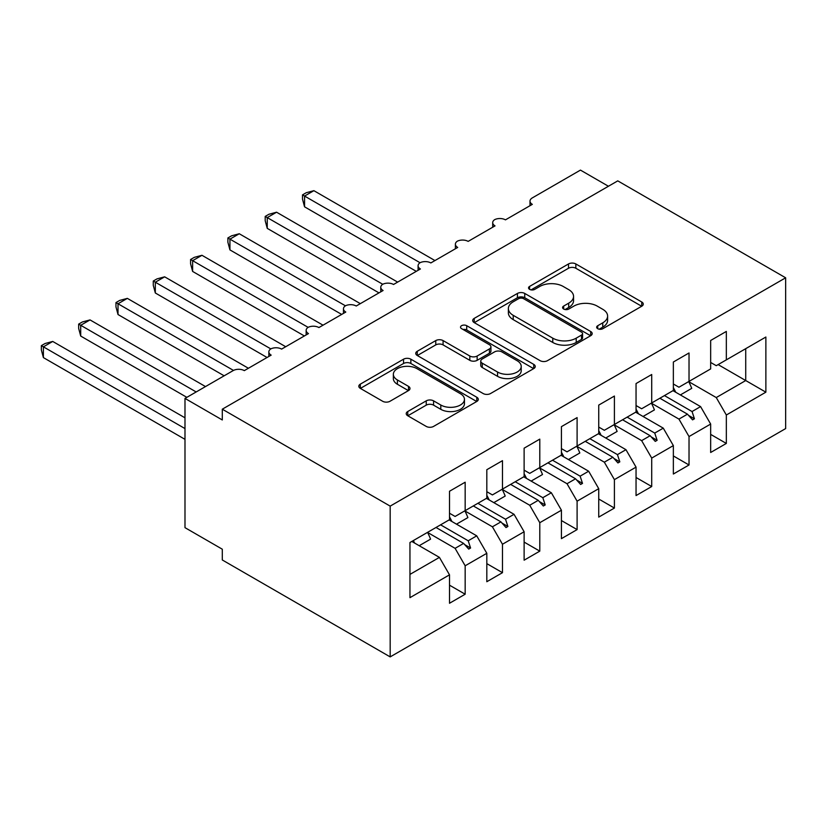 <?xml version="1.0" encoding="UTF-8"?>
<svg xmlns="http://www.w3.org/2000/svg" width="827" height="827" viewBox="0 0 827 827"><rect width="100%" height="100%" fill="white"/><g stroke="black" fill="none" stroke-linecap="round" stroke-linejoin="round"><path stroke-width="1.24" d="M597.725 328.691A3.628 2.088 0 0 0 602.852 328.691L641.752 306.228A5.179 2.988 0 0 0 643.272 304.119A5.179 2.988 0 0 0 641.752 302L575.84 263.947A5.179 2.988 0 0 0 568.511 263.947L529.611 286.411A3.628 2.088 0 0 0 528.546 287.889A3.628 2.088 0 0 0 529.611 289.367A3.628 2.088 0 0 0 534.738 289.367L539.773 286.462A16.571 9.573 0 0 1 563.208 286.462L568.697 289.636A16.571 9.573 0 0 1 573.556 296.397A16.571 9.573 0 0 1 568.697 303.168L563.663 306.073A3.628 2.088 0 0 0 562.598 307.551A3.628 2.088 0 0 0 563.663 309.029A3.628 2.088 0 0 0 568.79 309.029L573.824 306.124A16.571 9.573 0 0 1 597.259 306.124L602.759 309.298A16.571 9.573 0 0 1 607.607 316.059A16.571 9.573 0 0 1 602.759 322.83L597.725 325.735A3.628 2.088 0 0 0 596.66 327.213A3.628 2.088 0 0 0 597.725 328.691L597.725 325.735M407.752 411.526A5.179 2.988 0 0 0 406.233 413.634A5.179 2.988 0 0 0 407.752 415.754L426.246 426.422A5.179 2.988 0 0 0 433.565 426.422L476.776 401.477A5.179 2.988 0 0 0 478.295 399.369A5.179 2.988 0 0 0 476.776 397.249L410.864 359.197A5.179 2.988 0 0 0 403.535 359.197L360.324 384.142A5.179 2.988 0 0 0 358.815 386.261A5.179 2.988 0 0 0 360.324 388.37L382.663 401.271A5.179 2.988 0 0 0 389.993 401.271L408.486 390.592A5.179 2.988 0 0 0 409.996 388.473A5.179 2.988 0 0 0 408.486 386.364L397.405 379.965A13.852 8.001 0 0 1 393.352 374.311A13.852 8.001 0 0 1 401.901 366.919A13.852 8.001 0 0 1 416.994 368.656L460.391 393.704A13.852 8.001 0 0 1 464.454 399.369A13.852 8.001 0 0 1 455.894 406.75A13.852 8.001 0 0 1 440.801 405.023L433.565 400.847A5.179 2.988 0 0 0 426.246 400.847L407.752 411.526L407.752 415.754M785.65 277.8L390.179 506.124L390.179 656.896L785.65 428.582L785.65 277.8L617.759 180.865L222.298 409.189L222.298 419.961L184.99 398.418L233.111 370.63A7.919 4.569 180 0 1 244.306 370.63L271.163 355.124A7.919 4.569 0 0 1 268.847 351.899A7.919 4.569 0 0 1 270.811 348.891A7.919 4.569 180 0 1 281.614 349.097L308.471 333.591A7.919 4.569 0 0 1 306.155 330.355A7.919 4.569 0 0 1 308.12 327.347A7.919 4.569 180 0 1 318.922 327.554L345.789 312.048A7.919 4.569 0 0 1 343.463 308.812A7.919 4.569 0 0 1 345.428 305.804A7.919 4.569 180 0 1 356.23 306.011L383.097 290.504A7.919 4.569 0 0 1 380.771 287.279A7.919 4.569 0 0 1 382.736 284.271A7.919 4.569 180 0 1 393.538 284.478L420.405 268.971A7.919 4.569 0 0 1 418.08 265.736A7.919 4.569 0 0 1 420.044 262.728A7.919 4.569 180 0 1 430.846 262.934L457.713 247.428A7.919 4.569 0 0 1 455.388 244.192A7.919 4.569 0 0 1 457.352 241.184A7.919 4.569 180 0 1 468.154 241.391L495.022 225.885A7.919 4.569 0 0 1 492.696 222.659A7.919 4.569 0 0 1 494.66 219.651A7.919 4.569 180 0 1 505.462 219.858L532.33 204.352A7.919 4.569 0 0 1 530.004 201.116A7.919 4.569 0 0 1 532.33 197.891L580.451 170.104L608.434 186.251M390.179 506.124L222.298 409.189M540.134 360.675A5.179 2.988 0 0 0 547.464 360.675L590.674 335.721A5.179 2.988 0 0 0 592.184 333.612A5.179 2.988 0 0 0 590.674 331.493L524.752 293.44A5.179 2.988 0 0 0 517.433 293.44L474.222 318.385A5.179 2.988 0 0 0 472.703 320.504A5.179 2.988 0 0 0 474.222 322.613L540.134 360.675M463.027 329.477A3.628 2.088 0 0 1 466.707 329.994L466.707 325.683L533.725 364.376A5.179 2.988 0 0 1 535.245 366.485A5.179 2.988 0 0 1 533.725 368.604L490.514 393.549A5.179 2.988 0 0 1 483.185 393.549L417.273 355.496L417.273 351.268A5.179 2.988 0 0 0 415.754 353.377A5.179 2.988 0 0 0 417.273 355.496M417.273 351.268L435.767 340.59A5.179 2.988 0 0 1 443.086 340.59L469.819 356.023A5.179 2.988 0 0 0 477.148 356.023L489.419 348.942A5.179 2.988 0 0 0 490.928 346.823A5.179 2.988 0 0 0 489.419 344.714L461.58 328.639A3.628 2.088 0 0 1 460.525 327.161A3.628 2.088 0 0 1 462.758 325.228A3.628 2.088 0 0 1 466.707 325.683M449.506 513.226L455.098 516.462L465.167 510.641L465.167 482.213L449.506 491.259L449.506 519.687L409.954 542.522L409.954 597.663L449.506 574.837L439.426 557.388L411.815 541.447M449.506 585.175L465.167 594.22L465.167 565.782L486.814 553.294L476.734 535.844L449.123 519.904M427.569 532.443L455.098 548.342L465.167 565.782M486.814 491.693L492.406 494.918L502.475 489.108L502.475 460.67L486.814 469.715L486.814 498.154L465.167 510.641M486.814 563.632L502.475 572.677L502.475 544.249L524.122 531.751L514.043 514.311L486.441 498.371M464.877 510.91L492.406 526.799L502.475 544.249M524.122 470.149L529.714 473.385L539.783 467.565L539.783 439.127L524.122 448.182L524.122 476.61L502.475 489.108M524.122 542.088L539.783 551.144L539.783 522.705L561.43 510.218L551.351 492.768L523.749 476.828M502.185 489.367L529.714 505.256L539.783 522.705M561.43 448.606L567.022 451.842L577.101 446.022L577.101 417.594L561.43 426.639L561.43 455.067L539.783 467.565M561.43 520.555L577.101 529.6L577.101 501.172L598.738 488.674L588.659 471.225L561.057 455.284M539.493 467.824L567.022 483.723L577.101 501.172M598.738 427.073L604.33 430.298L614.409 424.489L614.409 396.05L598.738 405.096L598.738 433.534L577.101 446.022M598.738 499.012L614.409 508.057L614.409 479.629L636.046 467.131L625.967 449.692L598.366 433.751M576.801 446.291L604.33 462.179L614.409 479.629M636.046 405.53L641.638 408.765L651.717 402.945L651.717 374.507L636.046 383.563L636.046 411.991L614.409 424.489M636.046 477.479L651.717 486.524L651.717 458.086L673.354 445.598L663.275 428.148L635.674 412.208M614.11 424.747L641.638 440.636L651.717 458.086M673.354 383.986L678.946 387.222L689.025 381.402L689.025 352.974L673.354 362.019L673.354 390.447L651.717 402.945M673.354 455.935L689.025 464.981L689.025 436.553L710.662 424.055L710.662 452.483L726.333 443.437L726.333 415.009L765.874 392.174L745.727 380.544L745.727 348.663L765.874 337.034L765.874 392.174M651.418 403.204L678.946 419.103L689.025 436.553M710.662 362.453L716.254 365.679L726.333 359.869L726.333 331.431L710.662 340.476L710.662 368.914L689.025 381.402M710.662 434.392L726.333 443.437M688.726 381.671L716.254 397.56L726.333 415.009M184.99 398.418L184.99 527.657L222.298 549.2L222.298 559.972L390.179 656.896M465.167 594.22L449.506 603.265L449.506 574.837M502.475 572.677L486.814 581.722L486.814 553.294M539.783 551.144L524.122 560.189L524.122 531.751M577.101 529.6L561.43 538.646L561.43 510.218M614.409 508.057L598.738 517.102L598.738 488.674M651.717 486.524L636.046 495.569L636.046 467.131M689.025 464.981L673.354 474.026L673.354 445.598M726.333 359.869L765.874 337.034M468.206 508.894L470.584 507.52M440.595 524.835L468.206 540.775L476.734 535.844M455.098 548.342L463.627 543.411L468.713 549.097L470.584 548.012L468.206 540.775M436.015 527.471L463.627 543.411M505.514 487.351L507.892 485.976M477.903 503.292L505.514 519.232L514.043 514.311M492.406 526.799L500.935 521.878L506.021 527.554L507.892 526.479L505.514 519.232M473.323 505.938L500.935 521.878M542.822 465.808L545.2 464.443M515.221 481.748L542.822 497.689L551.351 492.768M529.714 505.256L538.243 500.335L543.329 506.01L545.2 504.935L542.822 497.689M510.631 484.395L538.243 500.335M580.13 444.275L582.508 442.9M552.529 460.215L580.13 476.156L588.659 471.225M567.022 483.723L575.551 478.792L580.637 484.477L582.508 483.392L580.13 476.156M547.939 462.851L575.551 478.792M617.438 422.731L619.816 421.356M589.837 438.672L617.438 454.612L625.967 449.692M604.33 462.179L612.859 457.259L617.945 462.934L619.816 461.859L617.438 454.612M585.247 441.318L612.859 457.259M654.746 401.188L657.124 399.823M627.145 417.128L654.746 433.069L663.275 428.148M641.638 440.636L650.167 435.715L655.253 441.391L657.124 440.315L654.746 433.069M622.555 419.775L650.167 435.715M692.054 379.655L694.432 378.28M664.453 395.595L692.054 411.536L700.583 406.605L672.982 390.664M678.946 419.103L687.475 414.172L692.561 419.858L694.432 418.782L692.054 411.536M659.863 398.232L687.475 414.172M700.583 406.605L710.662 424.055M716.254 397.56L745.727 380.544L718.125 364.604M409.954 574.403L439.426 557.388M688.56 415.392L694.432 418.782M651.252 436.935L657.124 440.315M613.944 458.468L619.816 461.859M576.636 480.011L582.508 483.392M539.328 501.555L545.2 504.935M502.02 523.088L507.892 526.479M464.712 544.631L470.584 548.012M599.172 329.208L602.759 327.141A16.571 9.573 0 0 0 607.607 320.369L607.607 316.059M573.556 296.397L573.556 300.708A16.571 9.573 0 0 1 568.697 307.468L565.11 309.546M641.69 306.269L575.84 268.248A5.179 2.988 0 0 0 568.511 268.248L531.058 289.884M590.602 335.762L524.752 297.751A5.179 2.988 0 0 0 517.433 297.751L474.284 322.654M581.515 335.09A3.628 2.088 0 0 0 582.58 333.612A3.628 2.088 0 0 0 581.515 332.134L523.656 298.723A3.628 2.088 0 0 0 518.529 298.723L513.216 301.793A16.571 9.573 0 0 0 508.367 308.554A16.571 9.573 0 0 0 513.216 315.325L552.767 338.16A16.571 9.573 0 0 0 576.202 338.16L581.515 335.09L581.515 339.401A3.628 2.088 0 0 0 582.58 337.923L582.58 333.612M508.367 308.554L508.367 312.864A16.571 9.573 0 0 0 513.216 319.625L513.216 315.325M581.515 339.401L576.202 342.461A16.571 9.573 0 0 1 552.767 342.461L513.216 319.625M417.346 355.538L435.767 344.9L435.767 340.59M490.928 346.823L490.928 351.134A5.179 2.988 0 0 1 489.419 353.243L477.148 360.334A5.179 2.988 0 0 1 469.819 360.334L443.086 344.9A5.179 2.988 0 0 0 435.767 344.9M466.707 329.994L533.653 368.646M497.565 372.036A13.852 8.001 0 0 0 512.657 373.773A13.852 8.001 0 0 0 521.217 366.382A13.852 8.001 0 0 0 517.154 360.727L501.865 351.899A5.179 2.988 0 0 0 494.546 351.899L482.275 358.98A5.179 2.988 0 0 0 480.756 361.099A5.179 2.988 0 0 0 482.275 363.208L497.565 372.036L497.565 376.347A13.852 8.001 0 0 0 512.657 378.084A13.852 8.001 0 0 0 521.217 370.692L521.217 366.382M480.756 361.099L480.756 365.4A5.179 2.988 0 0 0 482.275 367.519L482.275 363.208M497.565 376.347L482.275 367.519M464.454 399.369L464.454 403.669A13.852 8.001 0 0 1 455.894 411.06A13.852 8.001 0 0 1 440.801 409.324L433.565 405.147A5.179 2.988 0 0 0 426.246 405.147L407.825 415.785M393.352 374.311L393.352 378.621A13.852 8.001 0 0 0 397.405 384.276L397.405 379.965M408.414 390.633L397.405 384.276M476.714 401.519L410.864 363.498A5.179 2.988 0 0 0 403.535 363.498L360.396 388.411M302.506 194.872L304.563 196.061L304.563 206.822L302.506 199.173L302.506 194.872L306.238 192.722L313.888 190.675L304.563 196.061L420.044 262.728M304.563 206.822L416.291 271.339M313.888 190.675L434.95 260.567M673.354 387.605A42.208 24.365 60 0 1 675.731 392.256M688.695 381.598A42.208 24.365 60 0 1 691.734 388.359L680.363 394.934M265.198 216.416L267.245 217.594L267.245 228.366L265.198 220.716L265.198 216.416L268.93 214.265L276.58 212.208L267.245 217.594L382.736 284.271M267.245 228.366L378.983 292.882M276.58 212.208L397.642 282.11M636.046 409.148A42.208 24.365 60 0 1 638.423 413.8M651.387 403.131A42.208 24.365 60 0 1 654.426 409.903L643.055 416.467M227.89 237.949L229.937 239.137L229.937 249.909L227.89 242.259L227.89 237.949L231.622 235.798L239.272 233.752L229.937 239.137L345.428 305.804M229.937 249.909L341.675 314.415M239.272 233.752L360.334 303.643M598.738 430.691A42.208 24.365 60 0 1 601.115 435.333M614.079 424.675A42.208 24.365 60 0 1 617.118 431.436L605.746 438.01M190.582 259.492L192.629 260.681L192.629 271.442L190.582 263.792L190.582 259.492L194.314 257.342L201.964 255.295L192.629 260.681L308.109 327.347M192.629 271.442L304.367 335.958M201.964 255.295L323.026 325.187M561.43 452.224A42.208 24.365 60 0 1 563.807 456.876M576.77 446.218A42.208 24.365 60 0 1 579.81 452.979L568.438 459.543M153.274 281.035L155.321 282.214L155.321 292.985L153.274 285.336L153.274 281.035L157.006 278.885L164.656 276.828L155.321 282.214L270.801 348.891M155.321 292.985L267.059 357.491M164.656 276.828L285.718 346.73M524.122 473.768A42.208 24.365 60 0 1 526.499 478.419M539.462 467.751A42.208 24.365 60 0 1 542.502 474.522L531.13 481.087M115.966 302.568L118.013 303.757L118.013 314.529L115.966 306.879L115.966 302.568L119.698 300.418L127.348 298.371L118.013 303.757L233.493 370.424M118.013 314.529L224.158 375.809M127.348 298.371L248.41 368.263M486.814 495.311A42.208 24.365 60 0 1 489.191 499.953M502.154 489.295A42.208 24.365 60 0 1 505.194 496.055L493.822 502.63M78.658 324.112L80.705 325.29L80.705 336.062L78.658 328.412L78.658 324.112L82.39 321.961L90.04 319.915L80.705 325.29L196.175 391.957M80.705 336.062L186.85 397.342M90.04 319.915L205.499 386.571M449.506 516.844A42.208 24.365 60 0 1 451.883 521.496M464.846 510.838A42.208 24.365 60 0 1 467.886 517.599L456.504 524.163M41.35 345.655L43.397 346.833L43.397 357.605L41.35 349.955L41.35 345.655L45.082 343.505L52.732 341.448L43.397 346.833L184.99 428.582M43.397 357.605L184.99 439.344M52.732 341.448L184.99 417.811M413.355 540.558A42.208 24.365 60 0 1 414.575 543.039M427.538 532.371A42.208 24.365 60 0 1 430.578 539.142L419.196 545.706M602.759 327.141L602.759 322.83M563.663 309.029L563.663 306.073M568.697 307.468L568.697 303.168M529.611 289.367L529.611 286.411M568.511 268.248L568.511 263.947M575.84 268.248L575.84 263.947M641.752 306.228L641.752 302M474.222 322.613L474.222 318.385M517.433 297.751L517.433 293.44M524.752 297.751L524.752 293.44M590.674 335.721L590.674 331.493M552.767 342.461L552.767 338.16M576.202 342.461L576.202 338.16M443.086 344.9L443.086 340.59M469.819 360.334L469.819 356.023M477.148 360.334L477.148 356.023M489.419 353.243L489.419 348.942M533.725 368.604L533.725 364.376M426.246 405.147L426.246 400.847M433.565 405.147L433.565 400.847M440.801 409.324L440.801 405.023M408.486 390.592L408.486 386.364M360.324 388.37L360.324 384.142M403.535 363.498L403.535 359.197M410.864 363.498L410.864 359.197M476.776 401.477L476.776 397.249M530.004 205.685L530.004 201.116M492.696 227.229L492.696 222.659M455.388 248.762L455.388 244.192M418.08 270.305L418.08 265.736M380.771 291.848L380.771 287.279M343.463 313.381L343.463 308.812M306.155 334.925L306.155 330.355M268.847 356.468L268.847 351.899"/></g></svg>
